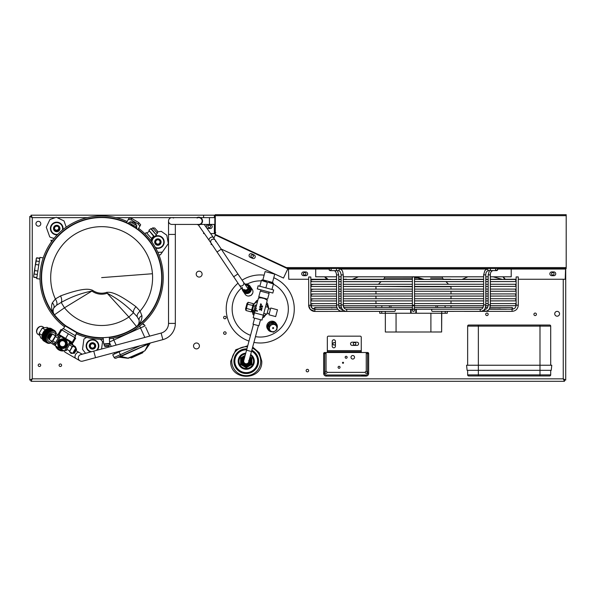 <?xml version="1.0" encoding="UTF-8"?>
<svg xmlns="http://www.w3.org/2000/svg" width="596" height="596" viewBox="0 0 596 596"><rect width="100%" height="100%" fill="white"/><g stroke="black" fill="none" stroke-linecap="round" stroke-linejoin="round"><path stroke-width="0.89" d="M214.851 233.185L214.851 215.186L215.283 215.186L31.029 215.178L32.266 217.644L55.257 217.644M31.029 215.178L31.029 216.408L32.266 217.644L31.029 216.408L29.8 216.408L32.266 217.644L32.266 378.847L31.029 380.077L31.029 381.313L32.266 378.847L29.8 380.077L31.029 380.077L32.266 378.847L563.25 378.847L564.479 380.077L563.25 378.847L565.716 380.077L565.716 268.55M31.029 381.313L564.479 381.313L564.479 380.077L565.716 380.077M564.479 381.313L563.25 378.847L563.25 279.263M40.789 223.753A2.414 2.414 0 0 1 38.375 226.167A2.414 2.414 0 0 1 35.961 223.753A2.414 2.414 0 0 1 38.375 221.34A2.414 2.414 0 0 1 40.789 223.753M559.547 313.787A2.414 2.414 0 0 1 557.141 316.2A2.414 2.414 0 0 1 554.727 313.787A2.414 2.414 0 0 1 557.141 311.373A2.414 2.414 0 0 1 559.547 313.787M199.414 345.941A2.95 2.95 0 0 1 196.471 348.891A2.95 2.95 0 0 1 193.521 345.941A2.95 2.95 0 0 1 196.471 342.991A2.95 2.95 0 0 1 199.414 345.941M202.096 274.13A2.95 2.95 0 0 1 199.146 277.073A2.95 2.95 0 0 1 196.203 274.13A2.95 2.95 0 0 1 199.146 271.18A2.95 2.95 0 0 1 202.096 274.13M40.707 365.236A1.259 1.259 0 0 1 39.448 366.495A1.259 1.259 0 0 1 38.189 365.236A1.259 1.259 0 0 1 39.448 363.977A1.259 1.259 0 0 1 40.707 365.236M61.604 365.236A1.259 1.259 0 0 1 60.345 366.495A1.259 1.259 0 0 1 59.086 365.236A1.259 1.259 0 0 1 60.345 363.977A1.259 1.259 0 0 1 61.604 365.236M226.13 333.075A1.259 1.259 0 0 1 224.871 334.341A1.259 1.259 0 0 1 223.612 333.075A1.259 1.259 0 0 1 224.871 331.816A1.259 1.259 0 0 1 226.13 333.075M226.13 317.534A1.259 1.259 0 0 1 224.871 318.793A1.259 1.259 0 0 1 223.612 317.534A1.259 1.259 0 0 1 224.871 316.275A1.259 1.259 0 0 1 226.13 317.534M210.477 226.48A1.259 1.259 0 0 1 209.218 227.739A1.259 1.259 0 0 1 207.959 226.48A1.259 1.259 0 0 1 209.218 225.221A1.259 1.259 0 0 1 210.477 226.48M253.412 256.116A1.259 1.259 0 0 1 252.153 257.375A1.259 1.259 0 0 1 250.894 256.116A1.259 1.259 0 0 1 252.153 254.857A1.259 1.259 0 0 1 253.412 256.116M305.934 273.802A1.259 1.259 0 0 1 304.675 275.061A1.259 1.259 0 0 1 303.416 273.802A1.259 1.259 0 0 1 304.675 272.543A1.259 1.259 0 0 1 305.934 273.802M335.429 344.056A1.259 1.259 0 0 1 332.94 343.795A1.259 1.259 0 0 1 335.429 343.534M355.819 343.795A1.259 1.259 0 0 1 354.56 345.054A1.259 1.259 0 0 1 353.301 343.795A1.259 1.259 0 0 1 354.56 342.536A1.259 1.259 0 0 1 355.819 343.795M308.661 370.593A1.259 1.259 0 0 1 307.402 371.852A1.259 1.259 0 0 1 306.143 370.593A1.259 1.259 0 0 1 307.402 369.334A1.259 1.259 0 0 1 308.661 370.593M554.064 273.802A1.259 1.259 0 0 1 552.805 275.061A1.259 1.259 0 0 1 551.546 273.802A1.259 1.259 0 0 1 552.805 272.543A1.259 1.259 0 0 1 554.064 273.802M536.422 314.323A1.259 1.259 0 0 1 535.163 315.582A1.259 1.259 0 0 1 533.904 314.323A1.259 1.259 0 0 1 535.163 313.064A1.259 1.259 0 0 1 536.422 314.323M488.191 314.323A1.259 1.259 0 0 1 486.932 315.582A1.259 1.259 0 0 1 485.673 314.323A1.259 1.259 0 0 1 486.932 313.064A1.259 1.259 0 0 1 488.191 314.323M29.8 216.408L29.8 380.077M58.512 227.091A2.146 2.146 0 0 1 56.739 230.145A2.146 2.146 0 0 1 54.459 228.32M90.339 345.911A2.146 2.146 0 0 1 92.484 343.765A2.146 2.146 0 0 1 94.63 345.911A2.146 2.146 0 0 1 92.484 348.057A2.146 2.146 0 0 1 90.339 345.911M155.72 241.946A2.146 2.146 0 0 1 157.865 239.801A2.146 2.146 0 0 1 160.011 241.946A2.146 2.146 0 0 1 157.865 244.084A2.146 2.146 0 0 1 155.72 241.946M158.909 254.857A15.272 15.272 0 0 0 160.413 254.85L168.296 243.585L166.82 235.226L161.248 231.322L157.5 231.986M160.413 254.85L162.425 251.981A12.702 12.702 0 0 1 157.769 252.168M52.373 240.583A15.272 15.272 0 0 1 50.921 240.181A15.272 15.272 0 0 0 52.373 240.583A15.272 15.272 0 0 1 50.921 240.181L51.494 241.775M54.184 238.288A12.702 12.702 0 0 1 49.744 236.888L46.287 227.24L49.908 219.559L56.315 217.264L63.988 220.893L66.238 227.165M58.907 227.471L58.937 227.538A2.414 2.414 0 0 0 55.733 226.309A2.414 2.414 0 0 0 54.534 229.497A2.414 2.414 0 0 0 57.723 230.697A2.414 2.414 0 0 0 58.922 227.508M58.803 227.56A2.28 2.28 0 0 0 55.786 226.428A2.28 2.28 0 0 0 54.653 229.445A2.28 2.28 0 0 0 57.67 230.577A2.28 2.28 0 0 0 58.803 227.56M53.796 229.825A3.218 3.218 0 0 1 55.398 225.571A3.218 3.218 0 0 1 59.66 227.173A3.218 3.218 0 0 1 58.058 231.434A3.218 3.218 0 0 1 53.796 229.825M57.79 234.303A5.893 5.893 0 0 1 54.296 223.135A5.893 5.893 0 0 1 62.409 230.078M62.967 229.624A6.34 6.34 0 0 0 54.117 222.733A6.34 6.34 0 0 0 57.291 234.817M62.498 225.884A6.34 6.34 0 0 0 54.117 222.733A6.34 6.34 0 0 0 50.958 231.114A6.34 6.34 0 0 1 54.117 222.733A6.34 6.34 0 0 1 62.498 225.884M43.24 257.904L39.925 257.405L36.706 278.6L40.021 279.099M36.214 261.018L34.948 267.492L36.356 258.217L36.214 261.018L39.299 261.488M39.761 258.455L36.676 257.986M38.777 264.967L35.693 264.497M34.769 270.569L33.734 275.523L34.948 267.492L34.769 270.569L37.853 271.038M37.325 274.51L34.24 274.041M33.681 276.149L33.778 277.08L36.863 277.55M33.689 276.291L33.748 277.289L36.833 277.758M33.734 275.523L33.748 277.289M100.337 339.228A12.702 12.702 0 0 1 102.542 341.672L101.558 349.018M86.666 337.396A12.702 12.702 0 0 0 83.894 339.176L82.539 349.338L85.563 353.301M94.563 344.972A2.28 2.28 0 0 0 91.546 343.832A2.28 2.28 0 0 0 90.413 346.85A2.28 2.28 0 0 0 93.423 347.982A2.28 2.28 0 0 0 94.563 344.972M90.287 346.909A2.414 2.414 0 0 0 93.483 348.109A2.414 2.414 0 0 0 94.682 344.913A2.414 2.414 0 0 0 91.486 343.713A2.414 2.414 0 0 0 90.287 346.909M89.556 347.237A3.218 3.218 0 0 1 91.158 342.983A3.218 3.218 0 0 1 95.412 344.585A3.218 3.218 0 0 1 93.81 348.839A3.218 3.218 0 0 1 89.556 347.237M91.479 351.722A5.893 5.893 0 0 1 90.056 340.54A5.893 5.893 0 0 1 96.261 350.441M97.148 350.202A6.34 6.34 0 0 0 89.869 340.137A6.34 6.34 0 0 0 90.592 351.96M138.63 228.283L138.607 228.32A61.626 61.626 0 0 1 109.306 338.766M103.346 339.221A61.626 61.626 0 0 1 76.273 333.782L74.709 337.5L75.722 338.096L72.988 342.707L72.228 342.26M64.577 326.854A61.626 61.626 0 0 1 127.09 221.481L127.104 221.459M126.471 222.531A60.427 60.427 0 0 0 65.545 326.079M76.489 332.561A60.427 60.427 0 0 0 103.257 338.014M109.21 337.56A60.427 60.427 0 0 0 137.996 229.356M109.195 337.321A60.181 60.181 0 0 0 137.847 229.542M126.382 222.755A60.181 60.181 0 0 0 65.672 325.87M76.616 332.352A60.181 60.181 0 0 0 103.235 337.776M163.662 239.443A6.34 6.34 0 0 0 154.602 236.642A6.34 6.34 0 0 1 162.522 246.379A6.34 6.34 0 0 1 155.683 247.996M154.506 236.701A6.34 6.34 0 0 0 151.578 241.499A6.34 6.34 0 0 1 154.506 236.701L153.798 236.463L148.903 230.317L154.528 236.701L156.405 235.047L150.781 228.663L148.903 230.317M151.995 242.08A5.893 5.893 0 0 1 163.259 239.622A5.893 5.893 0 0 1 155.333 247.37M160.816 240.732A3.218 3.218 0 0 1 159.214 244.986A3.218 3.218 0 0 1 154.96 243.384A3.218 3.218 0 0 1 156.562 239.13A3.218 3.218 0 0 1 160.816 240.732M155.69 243.049A2.414 2.414 0 0 0 158.886 244.256A2.414 2.414 0 0 0 160.086 241.06A2.414 2.414 0 0 0 156.897 239.86A2.414 2.414 0 0 0 155.69 243.049M159.966 241.119A2.28 2.28 0 0 0 156.949 239.979A2.28 2.28 0 0 0 155.817 242.997A2.28 2.28 0 0 0 158.827 244.129A2.28 2.28 0 0 0 159.966 241.119M113.277 355.834L112.719 354.762L121.83 350.634M117.747 357.399L120.764 356.028L120.958 356.453L119.111 357.205L127.775 358.248L119.111 357.205A2.682 2.682 0 0 0 117.68 357.429L116.056 358.166A1.475 1.475 -114.4 0 1 114.134 357.503L112.845 355.015M119.9 356.423L119.103 356.78M116.056 358.166A1.475 1.475 -114.4 0 1 114.134 357.503A1.475 1.475 0 0 0 116.056 358.166L150.274 343.072A2.682 2.682 0 0 1 150.326 342.998A2.682 2.682 0 0 0 150.274 343.072L144.895 350.783L127.775 358.248L130.524 357.429A0.805 0.805 0 0 0 131.589 357.831L131.254 357.101M144.314 324.783A3.509 3.509 65.6 0 0 144.306 324.775L144.195 324.678A3.509 3.509 65.6 0 0 142.519 323.851L142.399 323.837A3.509 3.509 -49.9 0 1 145.066 325.856A3.509 3.509 65.6 0 0 144.537 325.021L144.411 324.88A1.073 1.073 0 0 0 143.286 324.753A1.073 1.073 0 0 1 144.545 325.029L144.537 325.029A1.073 1.073 0 0 0 143.286 324.753M144.403 324.872A3.509 3.509 65.6 0 1 144.411 324.88A3.509 3.509 65.6 0 0 144.403 324.872L144.195 324.678A3.509 3.509 65.6 0 0 142.519 323.851L142.496 323.851M145.677 327.197L149.715 336.114M114.626 353.897L114.082 352.705M111.236 346.425L109.619 342.864M118.15 357.213L118.693 356.967M119.111 357.205L117.688 357.421A2.682 2.682 0 0 1 118.641 357.19M120.504 356.579L119.826 356.788M148.307 344.048L144.895 350.783L142.183 352.139L142.519 352.869L131.589 357.831M148.486 343.974L120.958 356.453L128.445 358.241L144.895 350.783L150.274 343.072M152.673 227.881L154.714 228.015L157.553 231.233L157.418 233.274L152.673 227.881L151.511 228.909L156.405 235.047M151.511 228.909L150.781 228.663M157.418 233.274L156.256 234.303M144.94 233.766L146.303 232.567L151.965 239.003L150.609 240.195M153.679 236.321L151.384 238.34M149.179 231.211L146.884 233.23M109.187 337.269A60.129 60.129 0 0 0 137.788 229.564M126.382 222.815A60.129 60.129 0 0 0 65.702 325.818M76.646 332.3A60.129 60.129 0 0 0 103.235 337.723M135.866 228.261A60.062 60.062 0 0 1 136.186 228.484L136.849 227.344L136.156 226.934L135.516 228.022L136.305 228.581M137.572 229.505L136.372 228.626L136.849 227.344M127.954 223.634L128.959 224.141M128.84 224.081L134.852 227.59M136.156 226.934L135.329 227.903L129.027 224.17L129.474 222.978L128.781 222.569L127.887 223.604L126.553 222.978M52.336 302.835C50.891 306.582 51.599 310.576 54.474 314.8C52.932 312.878 52.709 310.59 53.789 307.923C54.474 306.307 53.99 304.608 52.336 302.835L55.383 298.976C57.03 301.718 57.395 303.811 56.471 305.271L53.789 307.923A6.429 6.429 -121.4 0 0 54.482 314.792L54.474 314.8A60.062 60.062 0 0 1 126.412 222.897L128.386 219.291L131.157 219.872L138.078 223.962L139.911 226.122L137.914 229.49L136.149 228.469M141.9 315.634C139.844 316.826 138.905 318.316 139.077 320.112C139.375 322.972 138.51 325.111 136.499 326.526C140.44 323.27 142.235 319.635 141.9 315.634L140.06 311.075L135.925 306.657C114.156 290.55 109.284 292.36 106.855 292.301A15.585 15.585 0 0 1 92.514 290.252L91.926 291.064A16.591 16.591 0 0 0 107.191 293.247L106.855 292.301M128.781 222.569L128.11 223.701A60.062 60.062 0 0 1 128.46 223.873M76.474 332.59L76.705 332.263L65.702 325.744L65.53 326.109M109.664 343.452L109.291 337.217L103.123 337.686L103.704 343.907L109.664 343.452L109.254 343.929L104.181 344.317L104.293 345.822L109.373 345.434L108.755 346.157L105.015 346.44L104.293 345.822M135.285 227.873L129.027 224.17M129.988 221.839A4.023 1.378 -149.4 0 0 132.752 225.072A4.023 1.378 -149.4 0 0 136.909 225.936L135.881 224.223A2.682 0.916 -149.4 0 0 131.984 221.921L129.988 221.839M129.474 222.978L128.833 224.059M128.386 219.291L129.153 217.994L131.925 218.568L131.157 219.872M139.911 226.122L140.686 224.819L138.846 222.666L131.925 218.568M136.283 224.893A4.023 1.378 30.6 0 1 131.202 221.891M138.078 223.962L138.846 222.666M135.925 306.657C133.921 309.108 133.109 311.142 133.504 312.766C125.525 304.66 116.756 298.156 107.191 293.247L128.863 317.005A47.881 47.881 0 0 1 64.472 307.804L54.482 314.792A60.047 60.047 0 0 0 136.491 326.511L128.863 317.005L133.504 312.766L137.244 316.811C136.767 315.172 137.706 313.258 140.06 311.075A50.951 50.951 0 0 0 97.759 226.808A50.951 50.951 0 0 0 55.383 298.976L60.583 295.892C61.828 298.827 62.029 301.01 61.202 302.44C71.125 296.89 81.369 293.098 91.926 291.064L64.472 307.804L61.202 302.44L56.471 305.271M60.583 295.892C85.995 286.527 90.167 289.626 92.514 290.252M137.706 229.587A60.062 60.062 0 0 1 136.499 326.526L136.491 326.511A6.429 6.429 -42.4 0 0 139.077 320.112L137.244 316.811M103.704 343.907L104.181 344.317M109.254 343.929L109.373 345.434M75.171 335.652L76.847 332.814L70.998 329.35L65.15 325.885L63.474 328.724M74.932 337.694L61.79 329.908L59.064 334.52L72.205 342.305L74.932 337.694M65.634 338.416L68.361 333.805M64.375 351.059L55.152 345.598L60.613 336.375L69.836 341.836L64.375 351.059A3.405 2.19 120 0 0 65.18 352.266L75.848 358.42A3.405 2.19 -60 0 1 75.178 355.469A3.405 2.19 -60 0 1 75.655 354.382A3.405 2.19 -60 0 1 79.246 352.527L82.174 354.21M60.054 337.321L59.086 336.747L56.911 340.413L54.743 344.078L55.711 344.652M58.222 338.2L55.458 336.561L52.835 340.986L55.599 342.625M52.835 340.986L52.18 341.344L55.458 335.816L55.458 336.561M51.189 334.036L48.574 338.461L48.41 337.835L50.571 334.192L52.366 333.983L49.096 339.519L52.18 341.344M48.574 338.461L49.103 338.774L51.725 334.349M64.271 340.718A3.487 3.487 0 0 0 59.496 341.94A3.487 3.487 0 0 0 60.718 346.716A3.487 3.487 0 0 0 65.493 345.494A3.487 3.487 0 0 0 64.271 340.718M60.442 347.177A4.023 4.023 0 0 1 59.034 341.672A4.023 4.023 0 0 1 64.539 340.256A4.023 4.023 0 0 1 65.955 345.762A4.023 4.023 0 0 1 60.442 347.177M60.032 347.87A4.82 4.82 0 0 1 58.341 341.262A4.82 4.82 0 0 1 64.949 339.564A4.82 4.82 0 0 1 66.64 346.172A4.82 4.82 0 0 1 60.032 347.87M76.415 348.973L73.792 353.398L74.418 353.242L76.579 349.599L75.893 347.915L72.801 346.082L69.531 351.618L72.615 353.45L75.893 347.915M75.886 348.66L72.615 353.45M69.382 344.808L72.153 346.447L69.531 351.618M64.934 350.113L65.903 350.686L70.246 343.356L69.278 342.782M62.818 350.143A6.429 6.429 0 0 1 56.702 346.514M70.157 343.303A4.82 3.412 -59.4 0 1 71.907 343.624L69.59 342.253A7.234 7.234 0 0 1 69.59 342.327L69.538 342.342M69.374 342.618L69.68 342.856A7.234 7.234 0 0 1 69.695 343.028M65.351 350.359A7.234 7.234 0 0 1 65.188 350.433L64.837 350.277M63.809 350.724L63.802 350.828A7.234 7.234 0 0 1 63.437 350.888L62.9 350.94A7.234 7.234 0 0 1 62.528 350.955L61.991 350.932A7.234 7.234 0 0 1 61.626 350.895L61.097 350.813A7.234 7.234 0 0 1 60.732 350.731L60.218 350.582A7.234 7.234 0 0 1 59.861 350.455L59.369 350.247A7.234 7.234 0 0 1 59.041 350.075L58.579 349.8A7.234 7.234 0 0 1 58.274 349.591L57.849 349.263A7.234 7.234 0 0 1 57.566 349.018L57.186 348.638A7.234 7.234 0 0 1 56.94 348.355L56.613 347.93A7.234 7.234 0 0 1 56.404 347.624L56.128 347.163A7.234 7.234 0 0 1 55.964 346.827L55.748 346.336A7.234 7.234 0 0 1 55.622 345.985L55.719 345.933M55.614 344.816L55.309 344.577A7.234 7.234 0 0 1 55.294 344.406M59.63 337.068A7.234 7.234 0 0 1 59.794 337.001L60.151 337.157M74.679 337.545L75.64 335.928L69.322 332.188L63.005 328.448L62.044 330.065M59.086 334.475L58.334 334.028L61.06 329.417L62.073 330.013M69.628 341.657L72.503 343.356L72.22 343.84M54.936 335.459L56.039 333.604L60.867 336.464M55.175 345.553L50.578 342.827L51.643 341.031M58.959 336.949A4.261 3.01 -59.4 0 0 58.17 336.144L57.484 335.742A4.261 3.01 120.6 0 1 58.632 337.515M55.249 343.221A4.261 3.01 120.6 0 1 53.141 343.072L53.826 343.475A4.261 3.01 -59.4 0 0 54.921 343.78M55.19 335.652A4.261 3.01 120.6 0 1 57.484 335.742M53.141 343.072A4.261 3.01 120.6 0 1 51.986 341.232M56.911 337.425A2.57 1.818 -59.4 0 0 56.627 337.194L55.614 336.591M50.6 334.095A3.218 2.272 120.6 0 1 52.582 334.051L54.765 335.339A3.218 2.272 120.6 0 1 55.093 335.593M55.458 336.137A3.218 2.272 120.6 0 1 55.629 336.658M48.395 337.82A3.218 2.272 -59.4 0 0 49.096 339.437M48.537 337.619A2.116 1.497 120.6 0 1 48.775 335.533L48.775 335.533A2.57 1.818 120.6 0 1 51.07 334.065M51.308 334.103A2.57 1.818 120.6 0 1 51.651 334.244A2.57 1.818 120.6 0 1 51.77 334.326L51.651 334.244M50.489 334.326A2.116 1.497 120.6 0 0 48.775 335.533L48.775 335.533A2.57 1.818 -59.4 0 0 48.44 337.962M50.25 334.728A1.699 1.199 -59.4 0 0 49.028 335.682A1.699 1.199 -59.4 0 0 48.783 337.217M75.208 347.513A3.487 2.466 120.6 0 0 74.485 346.708A3.487 2.466 120.6 0 0 73.435 346.455M70.313 352.08A3.487 2.466 120.6 0 0 70.931 352.705M69.806 352.206A4.023 2.838 -59.4 0 1 69.62 351.677M72.086 346.41A4.023 2.838 -59.4 0 1 72.772 346.105L72.153 346.447M72.809 346.09A4.023 2.838 -59.4 0 1 74.761 346.246A4.023 2.838 -59.4 0 1 75.834 347.878M71.684 353.45A4.023 2.838 -59.4 0 1 70.663 353.167M74.761 346.246L71.498 344.317A4.023 2.838 120.6 0 0 69.806 344.093M66.394 349.859A4.023 2.838 120.6 0 0 66.581 350.344M71.907 343.624A4.82 3.412 -59.4 0 1 73.122 345.278M55.875 333.879L53.916 332.724A5.036 3.561 120.6 0 0 48.283 335.243A5.036 3.561 120.6 0 0 48.783 341.396L50.742 342.551M50.787 342.953A6.429 4.544 -59.4 0 1 48.075 342.596A6.429 4.544 -59.4 0 1 47.442 334.743A6.429 4.544 -59.4 0 1 54.631 331.525A6.429 4.544 -59.4 0 1 56.248 333.73M54.631 331.525L53.878 331.078A6.429 4.544 120.6 0 0 46.689 334.296A6.429 4.544 120.6 0 0 47.322 342.149L48.075 342.596M50.071 343.05L49.997 343.236A7.234 5.118 -59.4 0 1 49.699 343.296L49.282 343.348A7.234 5.118 -59.4 0 1 48.999 343.363L48.596 343.356A7.234 5.118 -59.4 0 1 48.321 343.326L47.933 343.251A7.234 5.118 -59.4 0 1 47.68 343.177L47.322 343.043A7.234 5.118 -59.4 0 1 47.084 342.931L46.756 342.737A7.234 5.118 -59.4 0 1 46.54 342.581L46.25 342.335A7.234 5.118 -59.4 0 1 46.063 342.141L45.818 341.843A7.234 5.118 -59.4 0 1 45.661 341.612L45.46 341.262A7.234 5.118 -59.4 0 1 45.333 341.009L45.177 340.614A7.234 5.118 -59.4 0 1 45.087 340.331L44.983 339.906A7.234 5.118 -59.4 0 1 44.931 339.593L44.879 339.139A7.234 5.118 -59.4 0 1 44.864 338.811L44.864 338.334A7.234 5.118 -59.4 0 1 44.886 337.992L44.938 337.5A7.234 5.118 -59.4 0 1 44.998 337.157L45.11 336.658A7.234 5.118 -59.4 0 1 45.199 336.308L45.363 335.809A7.234 5.118 -59.4 0 1 45.49 335.466L45.721 334.989A7.234 5.118 -59.4 0 1 45.855 334.639L46.115 334.17A7.234 5.118 -59.4 0 1 46.197 334.006A7.234 5.118 -59.4 0 1 46.294 333.849L46.592 333.402A7.234 5.118 -59.4 0 1 46.808 333.097L47.136 332.68A7.234 5.118 -59.4 0 1 47.375 332.404L47.74 332.024A7.234 5.118 -59.4 0 1 48 331.778L48.38 331.443A7.234 5.118 -59.4 0 1 48.656 331.227L49.066 330.936A7.234 5.118 -59.4 0 1 49.349 330.758L49.773 330.527A7.234 5.118 -59.4 0 1 50.064 330.385L50.489 330.206A7.234 5.118 -59.4 0 1 50.787 330.11L51.211 329.99A7.234 5.118 -59.4 0 1 51.502 329.938L51.919 329.879A7.234 5.118 -59.4 0 1 52.21 329.864L52.612 329.879A7.234 5.118 -59.4 0 1 52.888 329.908L53.267 329.975A7.234 5.118 -59.4 0 1 53.528 330.05L53.886 330.184A7.234 5.118 -59.4 0 1 54.124 330.296L54.452 330.489A7.234 5.118 -59.4 0 1 54.661 330.646L54.951 330.892A7.234 5.118 -59.4 0 1 55.137 331.085L55.391 331.391A7.234 5.118 -59.4 0 1 55.547 331.614L55.748 331.965A7.234 5.118 -59.4 0 1 55.875 332.225L56.024 332.613A7.234 5.118 -59.4 0 1 56.113 332.896L55.987 333.052M45.721 334.989L42.763 333.238L42.554 333.73A7.234 5.118 120.6 0 0 42.428 334.073L45.363 335.809M46.115 334.17L43.173 332.434L42.919 332.903A7.234 5.118 120.6 0 0 42.763 333.238M46.294 333.849L43.359 332.114A7.234 5.118 120.6 0 0 43.262 332.27A7.234 5.118 120.6 0 0 43.173 332.434M54.452 330.489L51.189 328.56A7.234 5.118 120.6 0 0 50.951 328.448L53.886 330.184M50.951 328.448L50.593 328.314A7.234 5.118 120.6 0 0 50.332 328.24L49.952 328.165A7.234 5.118 120.6 0 0 49.677 328.135L49.274 328.128A7.234 5.118 120.6 0 0 48.984 328.143L48.567 328.195A7.234 5.118 120.6 0 0 48.276 328.254L47.851 328.374A7.234 5.118 120.6 0 0 47.553 328.47L47.129 328.649A7.234 5.118 120.6 0 0 46.838 328.791L46.413 329.022A7.234 5.118 120.6 0 0 46.13 329.201L45.728 329.484A7.234 5.118 120.6 0 0 45.445 329.7L45.065 330.035A7.234 5.118 120.6 0 0 44.804 330.288L44.439 330.668A7.234 5.118 120.6 0 0 44.201 330.944L43.873 331.361A7.234 5.118 120.6 0 0 43.657 331.659L43.359 332.114M53.528 330.05L50.593 328.314M50.332 328.24L53.267 329.975M52.888 329.908L49.952 328.165M49.677 328.135L52.612 329.879M52.21 329.864L49.274 328.128M48.984 328.143L51.919 329.879M51.502 329.938L48.567 328.195M48.276 328.254L51.211 329.99M50.787 330.11L47.851 328.374M47.553 328.47L50.489 330.206M50.064 330.385L47.129 328.649M46.838 328.791L49.773 330.527M49.349 330.758L46.413 329.022M46.13 329.201L49.066 330.936M48.656 331.227L45.728 329.484M45.445 329.7L48.38 331.443M48 331.778L45.065 330.035M44.804 330.288L47.74 332.024M47.375 332.404L44.439 330.668M44.201 330.944L47.136 332.68M46.808 333.097L43.873 331.361M43.657 331.659L46.592 333.402M45.855 334.639L42.919 332.903M45.49 335.466L42.554 333.73M45.199 336.308L42.264 334.572A7.234 5.118 120.6 0 0 42.174 334.922L45.11 336.658M42.428 334.073L42.264 334.572M44.998 337.157L42.063 335.421A7.234 5.118 120.6 0 0 42.011 335.764L44.938 337.5M42.174 334.922L42.063 335.421M44.886 337.992L41.951 336.256A7.234 5.118 120.6 0 0 41.929 336.598L44.864 338.334M42.011 335.764L41.951 336.256M44.864 338.811L41.929 337.075A7.234 5.118 120.6 0 0 41.944 337.403L44.879 339.139M41.929 336.598L41.929 337.075M44.931 339.593L41.996 337.858A7.234 5.118 120.6 0 0 42.048 338.163L44.983 339.906M41.944 337.403L41.996 337.858M45.087 340.331L42.152 338.595A7.234 5.118 120.6 0 0 42.242 338.878L45.177 340.614M42.048 338.163L42.152 338.595M45.333 341.009L42.398 339.266A7.234 5.118 120.6 0 0 42.525 339.526L45.46 341.262M42.242 338.878L42.398 339.266M45.661 341.612L42.726 339.876A7.234 5.118 120.6 0 0 42.882 340.1L45.818 341.843M46.063 342.141L43.128 340.405A7.234 5.118 120.6 0 0 43.314 340.599L46.25 342.335M46.54 342.581L43.605 340.845A7.234 5.118 120.6 0 0 43.821 341.001L46.756 342.737M47.084 342.931L44.149 341.195M43.948 327.465L42.547 326.638A4.477 3.166 120.6 0 0 37.541 328.88A4.477 3.166 120.6 0 0 37.98 334.349L39.381 335.175M48.514 328.202L47.062 327.346L42.234 328.076L39.09 333.387L40.774 337.969L42.227 338.826M42.234 328.076L45.281 329.879M42.137 335.19L39.09 333.387M63.496 328.679L63.027 328.403M215.283 234.422A0.976 0.976 0 0 1 214.851 233.617L215.283 233.267M214.851 215.186L203.601 215.186L203.601 217.629M214.851 233.565L210.619 233.565M204.391 233.565L203.601 233.565L203.601 232.44M210.299 224.766L208.16 224.766A1.877 1.877 0 0 0 206.283 226.644A1.877 1.877 0 0 0 208.16 228.514L210.299 228.514A1.877 1.877 0 0 0 212.176 226.644A1.877 1.877 0 0 0 210.299 224.766M215.283 233.513L214.851 233.513M215.283 232.924L215.774 232.582M308.683 279.263L288.762 279.263L288.449 268.513M286.348 267.574L566.2 267.574L566.2 214.687L215.283 214.687L215.283 234.437L288.434 268.55L566.2 268.55L566.133 267.932M565.589 268.483L565.224 279.263L518.267 279.263M310.829 279.263L326.764 279.263M335.742 279.263L336.576 279.263M338.766 279.263L341.128 279.263M343.311 279.263L346.529 279.263M352.765 279.263L383.429 279.263M443.543 279.263L450.695 279.263M462.6 279.263L483.632 279.263M485.822 279.263L488.184 279.263M490.366 279.263L501.936 279.263M505.214 279.263L516.121 279.263M553.878 271.925L551.732 271.925A1.877 1.877 0 0 0 549.855 273.802A1.877 1.877 0 0 0 551.732 275.68L553.878 275.68A1.877 1.877 0 0 0 555.748 273.802A1.877 1.877 0 0 0 553.878 271.925M305.748 271.925L303.602 271.925A1.877 1.877 0 0 0 301.725 273.802A1.877 1.877 0 0 0 303.602 275.68L305.748 275.68A1.877 1.877 0 0 0 307.625 273.802A1.877 1.877 0 0 0 305.748 271.925M315.224 268.55A0.484 0.484 0 0 1 315.709 269.034L315.709 276.805L336.576 276.805M338.722 276.805L341.128 276.805M343.266 276.805L483.632 276.805M485.777 276.805L488.184 276.805M490.329 276.805L511.219 276.805L511.219 269.034L565.224 269.034M511.711 268.55A0.484 0.484 0 0 0 511.219 269.034L497.578 269.034M287.957 268.491L283.495 278.064L221.161 249.001M215.536 234.556L213.852 238.177M211.356 243.526L211.006 244.263L212.228 244.837M254.164 254.984L251.735 253.851A1.877 1.877 0 0 0 249.24 254.76A1.877 1.877 0 0 0 250.149 257.248L252.577 258.381A1.877 1.877 0 0 0 255.073 257.472A1.877 1.877 0 0 0 254.164 254.984M196.978 224.431A3.829 3.829 0 0 0 202.551 221.027A3.829 3.829 0 0 0 196.978 217.629M197.082 218.047A3.405 3.405 0 0 1 202.133 221.027A3.405 3.405 0 0 1 198.729 224.431A3.405 3.405 0 0 0 202.133 221.027A3.405 3.405 0 0 0 198.729 217.629A3.405 3.405 0 0 1 202.133 221.027M385.344 313.25L385.351 332.009L396.079 332.017L441.621 331.987L385.351 332.009L385.344 313.25L441.748 313.235L441.629 332.002L441.629 313.243M417.371 313.235L410.629 313.235L410.622 309.22L412.38 309.22L387.899 309.227M394.559 309.227L410.622 309.22M385.225 311.373L385.344 313.258L381.745 313.258L385.225 313.258M410.629 313.235L409.586 313.243M381.745 313.258L379.704 313.258L381.745 313.258L381.745 311.373M445.227 313.235L441.748 313.235L447.268 313.235L445.227 313.235L445.227 311.35M441.748 313.235L441.74 311.358M439.051 309.212L432.398 309.212M416.328 309.22L416.328 313.235M414.518 286.706L450.993 286.706L450.993 289.09M391.006 305.718L391.013 307.491M435.937 307.476L435.937 305.703M376.262 286.43L412.372 286.706M442.411 276.805L442.411 278.138L430.603 278.131M417.416 278.131L414.518 278.138M412.372 278.138L384.532 278.153L383.228 279.464M445.115 307.469L445.115 305.703M437.538 307.476L437.538 305.703M389.412 307.491L389.412 305.718M381.835 307.491L381.835 305.726M324.947 276.805L328.21 279.494M324.537 276.805L327.107 279.494M467.912 276.805L462.027 279.442M358.464 276.805L352.154 279.479M414.399 276.805L421.566 279.45M415.68 276.805L424.292 279.45M502.95 276.805L504.834 279.442M503.329 276.805L505.408 279.442M372.91 311.403L314.874 311.425A6.184 6.184 138.3 0 1 308.691 305.241L310.263 309.354L314.874 311.425L314.874 309.279A4.038 4.038 138.3 0 1 310.836 305.241L308.691 305.241L308.683 276.998L310.829 276.998L310.829 280.589A1.073 1.073 138.3 0 1 311.805 279.524M315.142 307.543A0.857 0.857 -41.7 0 0 314.502 308.974A0.857 0.857 -41.7 0 0 315.18 309.257L336.531 309.272M511.539 307.529A0.857 0.857 138.3 0 1 512.679 308.341A0.857 0.857 138.3 0 1 511.785 309.197L511.182 308.907M346 309.227L394.53 309.227A1.073 0.76 90 0 1 394.53 311.373L346 311.373A1.073 0.76 -90 0 0 346 309.227L346 309.227C344.183 308.743 343.274 307.312 343.281 304.936L341.135 304.936C341.001 308.385 342.625 310.531 346 311.373L346 311.373M390.037 311.373A1.073 0.76 90 0 1 389.985 311.373L341.448 311.373A1.073 0.76 -90 0 0 341.448 309.227L341.448 309.227C339.631 308.743 338.729 307.312 338.729 304.943L336.591 304.943C336.457 308.385 338.074 310.531 341.448 311.373M514.892 281.588A1.073 1.073 -41.7 0 0 515.845 279.807A1.073 1.073 -41.7 0 0 515.056 279.45M311.961 281.662L311.939 281.662A1.073 1.073 138.3 0 1 310.829 280.589L311.924 281.662L336.584 281.677M500.99 309.19L490.404 309.19A0.857 0.857 138.3 0 1 490.15 309.19M412.372 276.931L414.518 276.931L414.525 305.174L412.38 305.174L412.372 276.931M413.453 311.358A1.073 1.073 -41.7 0 0 414.257 309.57A1.073 1.073 -41.7 0 0 412.477 309.845A1.073 1.073 -41.7 0 0 413.453 311.358M414.525 310.114A1.073 1.073 138.3 0 1 412.67 311.015L412.67 311.015C412.104 310.173 412.507 310.605 412.38 305.174M336.628 305.748L311.969 305.778A1.073 1.073 138.3 0 1 310.836 304.705A1.073 1.073 138.3 0 1 311.812 303.64M514.899 305.703A1.073 1.073 -41.7 0 0 515.853 303.923A1.073 1.073 -41.7 0 0 515.063 303.565M311.969 291.302L311.939 291.31A1.073 1.073 138.3 0 1 310.829 290.237A1.073 1.073 138.3 0 1 311.805 289.172M514.899 291.228A1.073 1.073 -41.7 0 0 515.853 289.455A1.073 1.073 -41.7 0 0 515.063 289.097M311.969 296.13L311.939 296.13A1.073 1.073 138.3 0 1 310.836 295.057A1.073 1.073 138.3 0 1 311.805 293.992M514.899 296.056A1.073 1.073 -41.7 0 0 515.853 294.282A1.073 1.073 -41.7 0 0 515.063 293.925M325.893 309.272L325.781 309.25A0.857 0.857 -41.7 0 0 325.952 309.257L337.82 309.235L325.923 309.272M480.927 311.328L432.428 311.358A1.073 0.76 -90 0 1 432.42 309.212L480.927 309.182A1.073 0.76 90 0 0 480.927 311.328L480.927 311.328C485.882 310.136 485.107 307.767 485.785 304.891L483.647 304.891C483.237 307.767 482.335 309.197 480.927 309.182M496.751 270.584L497.69 269.519L497.079 268.55A1.073 1.073 138.3 0 1 497.004 270.517A1.073 1.073 138.3 0 1 495.559 269.355M489.405 270.591L488.184 274.883L490.329 274.883L490.337 304.891L488.191 304.891C487.789 307.767 486.88 309.197 485.479 309.182L485.479 309.182A1.073 0.76 90 0 0 485.479 311.328L436.972 311.358A1.073 0.76 -90 0 1 436.92 311.358M516.121 276.931L518.259 276.931L518.274 305.174L516.129 305.174L516.121 276.931M516.129 305.174C515.89 307.625 514.542 308.974 512.091 309.212L512.091 311.358L454.063 311.343M336.584 300.928L311.969 300.95A1.073 1.073 138.3 0 1 310.836 299.885A1.073 1.073 138.3 0 1 311.812 298.812M514.899 300.876A1.073 1.073 -41.7 0 0 515.853 299.103A1.073 1.073 -41.7 0 0 515.063 298.745M514.892 286.408A1.073 1.073 -41.7 0 0 515.853 284.635A1.073 1.073 -41.7 0 0 515.056 284.277M311.961 286.482L311.939 286.482A1.073 1.073 138.3 0 1 310.829 285.417A1.073 1.073 138.3 0 1 311.805 284.344M320.693 309.279L320.372 309.25A0.857 0.857 -41.7 0 0 320.544 309.257L331.197 309.272M365.981 375.011A1.609 1.609 0 0 0 367.583 373.409L368.656 373.409A2.682 2.682 0 0 1 366.615 376.009A2.682 2.682 0 0 0 368.656 373.409A2.682 2.682 0 0 1 365.981 376.083L366.615 376.009L365.981 376.083L366.615 376.009L365.981 376.083L365.981 375.011L326.317 375.011A1.609 1.609 0 0 1 324.716 373.409L324.716 353.577L323.643 353.577A1.073 1.073 0 0 1 324.716 352.504L328.411 352.504L327.338 352.504L327.338 337.232A1.073 1.073 0 0 1 328.411 336.159L360.193 336.159A1.073 1.073 0 0 1 361.265 337.232L361.265 352.504L360.193 352.504L367.583 352.504A1.073 1.073 0 0 1 368.656 353.577L367.583 353.577L367.583 352.504M327.338 351.7L328.411 351.7L328.411 352.504L360.193 352.504L360.193 351.7L361.265 351.7M333.82 347.818A1.609 1.609 0 0 1 332.218 346.209L332.218 341.381A1.609 1.609 0 0 1 333.82 339.78A1.609 1.609 0 0 1 335.429 341.381L335.429 346.209A1.609 1.609 0 0 1 333.82 347.818M356.974 342.186A1.609 1.609 0 0 1 358.583 343.795A1.609 1.609 0 0 1 356.974 345.404L352.154 345.404A1.609 1.609 0 0 1 350.545 343.795A1.609 1.609 0 0 1 352.154 342.186L356.974 342.186M328.411 351.7L360.193 351.7M365.981 375.279L361.69 375.279M368.656 353.577L368.656 373.409A2.682 2.682 0 0 1 365.981 376.083L326.317 376.083A2.682 2.682 0 0 1 323.643 373.409L323.643 353.577A1.073 1.073 0 0 1 324.716 352.504L324.716 353.577L326.049 353.577L326.049 371.368M327.048 372.358A0.991 0.991 0 0 0 326.049 371.368A0.991 0.991 0 0 0 325.058 372.358A0.991 0.991 0 0 0 326.049 373.349A0.991 0.991 0 0 0 327.048 372.358L365.251 372.358A0.991 0.991 0 0 0 366.249 373.349A0.991 0.991 0 0 0 367.24 372.358A0.991 0.991 0 0 0 366.249 371.368A0.991 0.991 0 0 0 365.251 372.358M366.249 352.504L366.249 371.368M326.049 352.504L326.049 353.577M326.005 376.069L326.317 376.083A2.682 2.682 0 0 1 323.643 373.409L324.716 373.409M340.063 367.307A0.991 0.991 0 0 0 339.072 366.316A0.991 0.991 0 0 0 338.081 367.307A0.991 0.991 0 0 0 339.072 368.306A0.991 0.991 0 0 0 340.063 367.307M343.534 362.785A0.529 0.529 0 0 0 343.005 362.256A0.529 0.529 0 0 0 342.476 362.785A0.529 0.529 0 0 0 343.005 363.314A0.529 0.529 0 0 0 343.534 362.785M347.14 357.28A0.991 0.991 0 0 0 346.149 356.289A0.991 0.991 0 0 0 345.159 357.28A0.991 0.991 0 0 0 346.149 358.27A0.991 0.991 0 0 0 347.14 357.28M354.538 357.28A1.773 1.773 0 0 0 352.772 355.514A1.773 1.773 0 0 0 350.999 357.28A1.773 1.773 0 0 0 352.772 359.053A1.773 1.773 0 0 0 354.538 357.28M241.402 288.121A28.087 28.087 0 0 0 250.536 335.325M255.468 336.643A28.087 28.087 0 0 0 273.378 284.136M261.279 280.887A28.087 28.087 0 0 0 247.117 284.128M248.465 296.048L251.102 295.415L252.682 293.202M270.159 321.542L268.193 322.868M253.926 342.402A34.032 34.032 0 0 0 273.773 277.736A34.032 34.032 0 0 1 288.457 289.932A34.032 34.032 0 0 0 273.773 277.736M264.14 275.158A34.032 34.032 0 0 0 242.088 280.18A34.032 34.032 0 0 1 264.14 275.158A34.032 34.032 0 0 0 242.088 280.18M237.99 283.219A34.032 34.032 0 0 0 248.994 341.083M279.271 337.172A34.032 34.032 0 0 0 288.457 289.932M251.609 294.782A3.755 3.472 146 0 1 250.327 295.646M250.678 287.116L252.339 289.582A4.284 3.971 146 0 1 251.005 295.266A4.284 3.971 146 0 1 245.232 294.372L243.57 291.913A4.284 3.971 -34 0 0 249.344 292.807A4.284 3.971 -34 0 0 250.447 286.803M249.955 286.035L250.245 286.467A4.284 3.971 146 0 1 248.905 292.159A4.284 3.971 146 0 1 243.131 291.265L242.84 290.833A4.284 3.971 -34 0 0 248.614 291.727A4.284 3.971 -34 0 0 248.174 284.635M242.259 289.336A4.284 3.971 -34 0 0 242.84 290.833M248.986 285.469L249.553 286.311A3.807 3.524 146 0 1 248.368 291.355A3.807 3.524 146 0 1 243.243 290.565L242.676 289.723A3.807 3.524 -34 0 0 247.802 290.52A3.807 3.524 -34 0 0 244.874 284.18M242.334 287.421A3.539 3.278 -34 0 0 247.608 290.23A3.539 3.278 -34 0 0 244.963 284.314M245.5 285.074A2.615 2.421 146 0 1 247.131 289.522A2.615 2.421 146 0 1 243.928 289.351M268.133 329.789L267.515 328.873A5.103 4.731 -34 0 1 269.101 322.093A5.103 4.731 -34 0 1 275.978 323.166L276.596 324.082A5.103 4.731 146 0 0 269.72 323.01A5.103 4.731 146 0 0 268.133 329.789A5.103 4.731 146 0 0 272.253 331.778M276.902 328.649A5.103 4.731 146 0 0 276.596 324.082M276.887 328.217A4.835 4.485 146 0 0 269.913 323.3A4.835 4.485 146 0 0 271.858 331.607M268.692 325.446L272.357 322.972L276.179 324.678L276.767 325.543L272.946 323.837L269.273 326.31L269.429 330.489L268.841 329.625L268.692 325.446L269.273 326.31M269.429 330.489L273.251 332.203L275.114 331.011L276.916 329.73L276.767 325.543M272.357 322.972L272.946 323.837M276.872 327.681A3.829 3.554 146 0 0 271.143 325.118A3.829 3.554 146 0 0 271.374 331.398A3.829 3.554 146 0 0 276.872 327.681M272.685 328.366A0.536 0.499 -34 0 1 272.849 327.651A0.536 0.499 -34 0 1 273.639 327.934A0.536 0.499 -34 0 1 272.685 328.366M273.348 327.591A0.916 0.849 -34 0 1 272.603 328.098M260.519 319.717L258.895 325.774L253.002 324.194L254.626 318.137M254.492 312.833L263.29 315.187L261.972 320.104L253.173 317.75L255.058 310.717L255.118 311.201L255.215 310.635L256.652 310.993M267.589 299.14L258.791 296.786L260.318 291.086L269.116 293.448L267.589 299.14M257.435 311.038L255.185 310.24L255.483 309.138L256.183 309.1L255.647 308.512L256.317 308.601L255.721 308.221L258.455 298.022C261.771 297.404 264.706 298.186 267.254 300.384L266.412 299.766M263.29 315.187L267.254 300.384C267.634 298.976 267.634 298.976 267.254 300.384C267.634 298.976 267.634 298.976 267.254 300.384M255.185 310.24L255.118 311.201L255.215 310.635L257.397 311.224M255.215 310.635L255.982 310.807L255.215 310.635M259.901 309.1L259.253 309.927L259.901 309.1L260.459 309.875L261.13 309.294L261.443 310.628L261.689 309.339L259.483 308.817L259.253 309.927L259.901 309.1L260.251 309.816M260.482 309.659L261.54 309.585L261.443 310.628M260.184 307.625L261.368 308.423M259.498 307.014L262.128 308.639L259.506 306.977M261.435 308.221L260.765 307.76M261.763 307.044L261.249 306.366L262.039 306.046L262.203 307.022L261.249 306.366L262.411 306.292L261.763 307.044M260.579 306.59L260.214 306.091L260.787 305.837L260.906 306.582L260.214 306.091L261.063 306.024L260.579 306.59M257.494 310.851L254.954 310.173L255.058 310.717M258.455 298.022C258.835 296.614 258.835 296.614 258.455 298.022C258.835 296.614 258.835 296.614 258.455 298.022L260.415 297.866M256.504 305.323L255.468 305.048L253.665 311.775L254.701 312.051M252.421 310.196L253.978 310.613M253.598 305.793L255.155 306.21M253.434 304.444L253.754 305.234L252.272 310.754L251.132 311.894L252.048 309.19M247.698 302.91L248.16 302.299L253.337 303.684L251.683 309.838L246.506 308.452L246.52 307.707M252.331 308.542L252.555 307.871M247.526 303.953L245.962 310.509L245.545 308.952L247.02 303.431L248.16 302.299L247.608 304.347L253.054 305.435M246.595 307.007L246.744 306.314M245.962 310.509L251.132 311.894M265.637 299.267L264.922 298.857M264.207 298.522L261.242 297.873M265.578 306.649L268.684 307.476L266.881 314.211L263.775 313.377M270.457 309.145L268.386 308.594M269.25 313.652L267.179 313.094M268.945 314.792L270.763 308.005L277.49 309.808L275.672 316.595L268.945 314.792M261.026 289.894L260.675 291.183M269.101 292.055L268.751 293.351M272.826 293.053L257.301 288.896L258.128 285.789L273.661 289.947L272.826 293.053M268.319 282.355L273.415 284.001L271.947 289.492M269.221 282.407L270.1 282.549M270.539 282.653L270.964 282.78M271.798 283.1L272.603 283.502M265.898 287.868L267.366 282.377L262.27 280.738M263.164 280.791L264.05 280.925M264.482 281.029L264.915 281.156M265.741 281.476L266.546 281.886M261.316 280.761L259.841 286.244M262.881 279.852L265.101 271.567L274.734 274.145L272.514 282.43L262.858 279.844L261.458 280.217M263 316.267A7.808 7.808 0 0 0 266.189 314.025M267.865 307.26A7.808 7.808 0 0 0 266.285 304.012M257.487 301.658A7.808 7.808 0 0 0 253.635 304.802M252.533 310.225A7.808 7.808 0 0 0 254.201 313.913M268.9 308.728L268.625 307.7M268.558 307.447L267.455 303.327A9.149 9.149 0 0 0 267.328 303.17L266.561 302.969M262.724 317.31L263.641 317.459A9.149 9.149 0 0 1 263.484 317.519M266.367 314.07L263.641 317.459M257.763 300.608L257.003 300.406A9.149 9.149 0 0 0 256.839 300.466L253.568 304.549M252.056 310.97L253.158 314.748A9.149 9.149 0 0 1 253.032 314.591M253.158 314.748L253.918 314.956M261.093 306.657L262.285 307.29L262.605 306.083L260.355 305.577L260.079 306.62L261.093 306.657M261.324 304.824L260.348 304.496L261.324 304.824M261.488 304.198L260.519 303.871L261.488 304.198M215.745 241.581A2.548 2.548 0 0 0 215.283 240.233L213.487 237.655A2.548 1.803 -35 0 0 211.394 237.148A2.548 1.803 -35 0 0 210.358 237.648A2.548 1.803 -35 0 0 209.308 240.583L198.438 225.065A2.548 1.803 145 0 1 198.312 224.834M211.736 239.607A2.548 2.548 0 0 0 211.081 243.116A2.548 2.548 0 0 1 213.197 239.145A2.548 2.548 0 0 1 215.312 240.27A2.548 2.548 0 0 0 211.774 239.577A2.548 2.548 0 0 0 211.081 243.116A2.548 2.548 0 0 1 211.736 239.607M233.654 276.797L237.893 273.959L243.436 282.132A2.548 2.362 145 0 1 241.343 286.013A2.548 2.362 145 0 1 239.257 285.052L211.081 243.116M237.893 273.959L221.28 249.173L217.048 252.019M243.779 360.558A2.548 2.548 0 0 0 245.582 363.687A2.548 2.548 0 0 0 248.703 361.876L251.475 351.528L246.55 350.202L243.779 360.558A2.548 2.548 0 0 0 248.048 363.016A2.548 2.548 0 0 0 248.703 360.543M244.993 365.877L247.683 366.6L249.65 364.633A4.82 4.82 0 0 1 241.581 362.465L242.304 365.154L244.993 365.877M249.761 357.928A4.82 4.82 0 0 1 249.65 364.633L251.616 362.659L249.955 357.22M248.919 361.087A2.682 2.682 0 0 1 245.545 363.806A2.682 2.682 0 0 1 243.988 359.768M240.859 359.775L241.581 362.465A4.82 4.82 0 0 1 242.833 357.809L240.859 359.775M245.023 355.901L242.833 357.809A4.82 4.82 0 0 1 244.837 356.602M252.391 348.124A14.468 14.468 0 0 1 246.237 375.689A14.468 14.468 0 0 1 231.77 361.221A14.468 14.468 0 0 1 247.459 346.798M231.77 361.221A14.468 14.468 0 0 0 246.237 375.689A14.468 14.468 0 0 0 260.713 361.221A14.468 14.468 0 0 1 246.237 375.689A14.468 14.468 0 0 1 231.77 361.221M250.037 356.915L251.87 357.973L251.87 364.469L246.237 367.717L240.613 364.469L240.613 357.973L245.172 355.335M249.985 357.101A5.573 5.573 0 0 1 246.237 366.786A5.573 5.573 0 0 1 245.06 355.775M467.644 370.332L467.644 374.877A1.073 1.073 0 0 0 468.709 375.949L549.639 375.949A1.073 1.073 0 0 0 550.704 374.877L478.357 374.877L478.357 365.236L466.571 365.236L467.108 370.332L551.24 370.332L551.777 365.236L551.24 370.332M550.704 365.236L550.704 326.109A1.073 1.073 0 0 0 549.639 325.036L468.709 325.036A1.073 1.073 0 0 0 467.644 326.109L478.357 326.109L478.357 365.236L551.777 365.236M467.644 326.109L467.644 365.236M550.704 374.877L550.704 370.332M62.491 347.118A3.405 3.405 0 0 1 59.093 343.713A3.405 3.405 0 0 1 62.491 340.316A3.405 3.405 0 0 1 65.895 343.713A3.405 3.405 0 0 1 62.491 347.118M62.491 340.733A2.98 2.98 0 0 0 59.511 343.713A2.98 2.98 0 0 0 62.491 346.693A2.98 2.98 0 0 0 65.471 343.713A2.98 2.98 0 0 0 62.491 340.733M198.729 217.629L171.931 217.629A3.405 3.405 0 0 1 173.578 218.047A3.405 3.405 0 0 0 168.526 221.027A3.405 3.405 0 0 0 171.931 224.431A3.405 3.405 0 0 1 168.526 221.027A3.405 3.405 0 0 1 171.931 217.629A3.405 3.405 0 0 0 168.526 221.027A3.405 3.405 0 0 0 171.931 224.431L198.729 224.431M168.526 323.405L175.336 323.405L175.336 234.429L168.526 234.429L168.526 323.405A9.998 9.998 0 0 1 161.121 333.06L93.758 351.111L95.516 357.682L82.576 361.154A3.405 3.405 0 0 1 78.411 358.747A3.405 3.405 0 0 1 81.697 354.464A3.405 3.405 0 0 0 78.746 356.162A3.405 3.405 0 0 1 81.697 354.464M175.336 323.405A16.8 16.8 0 0 1 162.879 339.631L95.516 357.682M81.697 361.265A3.405 3.405 0 0 0 82.576 361.154A3.405 3.405 0 0 1 79.998 360.811A3.405 3.405 0 0 0 81.697 361.265M57.119 217.644L87.433 217.644M115.84 217.644L171.596 217.644M114.134 357.503L120.332 354.687L120.914 355.961M119.066 351.886L120.332 354.687L140.045 345.755M144.537 325.021A3.509 3.509 65.6 0 1 145.066 325.856L140.5 327.927L139.673 326.101L140.5 327.927L109.545 341.962M112.994 338.185L116.138 345.114M118.984 351.394L119.185 351.834M144.813 337.425L140.5 327.927M137.914 229.49L136.454 228.439M135.448 227.746A22 7.547 -149.4 0 0 129.109 223.992M128.013 223.44L126.389 222.666M101.633 277.617L152.442 273.735M214.366 215.186L214.366 217.629M214.366 224.431L214.366 233.565M288.762 269.034L329.342 269.034M215.283 215.663L566.2 215.663M340.368 269.034L486.448 269.034M215.335 234.995L287.816 268.796M214.851 224.431L209.442 224.431L209.442 217.629L200.48 217.629M441.621 331.987L441.614 313.235M430.893 313.235L430.901 331.987M396.064 332.002L396.057 313.243M411.121 309.22L411.121 313.235M415.829 313.235L415.829 309.22M336.584 291.325L311.924 291.31L310.829 290.237L310.836 305.241L311.864 307.931L314.874 309.279L337.843 309.272L320.797 309.279M333.909 270.644A1.073 0.76 90 0 1 333.857 270.644L333.857 270.644C335.265 270.629 336.166 272.059 336.576 274.935L338.722 274.927L338.729 304.943M333.857 270.644L331.22 270.644A1.073 0.76 -90 0 0 331.257 270.644M331.324 269.355L330.288 270.644L335.764 270.644A1.073 0.76 -90 0 0 335.995 268.55M338.64 268.55A1.073 0.76 90 0 1 338.401 270.644L335.764 270.644M338.401 270.644C339.809 270.629 340.718 272.052 341.121 274.927L343.266 274.927L343.281 304.936M485.584 311.365A1.073 0.76 90 0 1 485.517 311.373L473.5 311.373M481.024 311.373A1.073 0.76 90 0 1 480.972 311.373L464.403 311.373M490.806 268.55A1.073 0.76 90 0 0 491.134 270.591L488.497 270.591A1.073 0.76 -90 0 1 488.169 268.55M487.625 268.55L484.824 270.636L483.632 274.883L485.777 274.883L485.785 304.891M496.729 270.584L493.041 270.591A1.073 0.76 -90 0 1 492.989 270.591M490.329 274.883L490.329 274.883C490.337 272.491 491.238 271.061 493.041 270.591M488.191 304.891L488.184 274.883M518.274 305.174L518.274 305.174C517.909 308.929 515.845 310.993 512.091 311.358M361.265 350.627L327.338 350.627M366.249 353.577L367.583 353.577L367.583 373.409M326.317 375.011L326.317 376.083M244.71 357.086A4.41 4.41 0 0 0 245.098 365.475A4.41 4.41 0 0 0 249.635 358.405M244.539 357.704A3.904 3.904 0 0 0 245.232 364.99A3.904 3.904 0 0 0 249.471 359.03M249.21 359.991A3.218 3.218 0 0 1 245.41 364.327A3.218 3.218 0 0 1 244.285 358.665M250.462 355.313A7.256 7.256 0 0 1 246.237 368.477A7.256 7.256 0 0 1 238.981 361.221A7.256 7.256 0 0 1 245.537 353.994M250.685 354.493A8.061 8.061 0 0 1 246.237 369.282A8.061 8.061 0 0 1 238.177 361.221A8.061 8.061 0 0 1 245.753 353.167M246.655 349.807A11.413 11.413 0 0 0 234.824 361.221A11.413 11.413 0 0 0 246.237 372.634A11.413 11.413 0 0 0 251.587 351.133M246.871 349.018A12.218 12.218 0 0 0 234.019 361.221A12.218 12.218 0 0 0 246.237 373.439A12.218 12.218 0 0 0 251.795 350.336M251.825 350.232A12.322 12.322 0 0 1 246.237 373.543A12.322 12.322 0 0 1 233.915 361.221A12.322 12.322 0 0 1 246.9 348.913M478.357 325.036L478.357 326.109L539.991 326.109L539.991 375.949M478.357 375.949L478.357 374.877L467.644 374.877M539.991 325.036L539.991 326.109L550.704 326.109A1.073 1.073 0 0 0 549.639 325.036M162.879 339.631L161.121 333.06M36.714 257.777L39.798 258.247M117.688 357.421L118.544 357.198M119.856 356.438L120.534 356.132M142.519 352.869A0.805 0.805 0 0 0 142.921 351.804A0.805 0.805 0 0 1 142.519 352.869M126.434 222.919L128.133 223.724M61.254 335.816L60.844 336.509M70.015 341.009L69.605 341.702M52.366 333.983L55.458 335.816M49.103 338.774L49.096 339.519M73.792 353.398L73.263 353.085M69.531 350.873L66.759 349.234M42.547 326.638C38.233 324.857 34.352 331.421 37.98 334.349M209.442 224.431L200.48 224.431M209.442 217.629L214.851 217.629M447.268 313.235L447.268 311.35M450.993 291.235L450.993 293.91M450.993 296.056L450.993 298.738M450.993 300.876L450.993 303.558M450.993 305.703L451.001 307.469M375.964 286.728L375.964 289.112M375.964 291.258L375.964 293.932M375.964 296.078L375.964 298.76M375.964 300.905L375.972 303.58M375.972 305.726L375.972 307.499M381.082 281.61L378.408 284.292M442.411 278.138L443.722 279.442M445.868 281.588L448.55 284.262M384.532 276.805L384.532 278.153M379.704 313.258L379.704 311.373M502.57 279.442L493.123 276.805M310.829 290.23L310.829 280.589L311.388 279.651L336.576 279.487M346.239 309.227L365.169 309.227M461.773 309.197L480.689 309.182M489.115 309.182L494.717 309.22M336.986 307.521L315.18 307.543L314.286 308.4L315.15 309.257M338.826 305.793L339.31 307.514L341.538 307.514M343.37 305.793L343.862 307.514L412.38 307.484M414.525 307.484L483.08 307.469M485.39 307.469L487.632 307.469M489.934 307.469L511.8 307.484L512.679 308.341L512.024 309.175M315.172 307.543L315.783 307.834M332.285 309.272L315.455 309.197M331.22 270.644C329.767 270.726 329.096 270.368 329.201 269.571L329.953 268.55M338.401 268.498C343.356 269.683 342.588 272.059 343.266 274.927M341.121 274.927L341.135 304.936M337.492 270.644L338.722 274.927M336.576 274.935L336.591 304.943M454.063 311.373L447.268 311.373L454.063 311.373M490.337 305.741L489.994 307.469M490.366 276.805L490.366 279.435M490.366 281.625L490.374 284.262M490.374 286.445L490.374 289.082M490.374 291.273L490.374 293.91M490.374 296.093L490.374 298.73M490.374 300.92L490.374 303.558M485.822 276.805L485.822 279.435M485.822 281.625L485.822 284.262M485.822 286.452L485.829 289.082M485.829 291.273L485.829 293.91M485.829 296.1L485.829 298.73M485.829 300.92L485.829 303.558M485.792 305.741L485.449 307.469M490.329 279.435L515.026 279.45L516.121 280.522L515.562 281.461M515.294 281.565L490.329 281.625M488.184 281.625L485.777 281.625M483.639 281.632L445.927 281.647M381.023 281.67L343.266 281.677M341.128 281.677L338.722 281.677M311.939 281.662L336.584 281.632M338.722 281.632L341.128 281.632M343.266 281.625L412.372 281.595M414.518 281.595L483.639 281.58M485.777 281.58L488.184 281.58M490.329 281.58L515.004 281.595M338.722 279.487L341.128 279.487M343.266 279.487L412.372 279.45M414.518 279.45L483.632 279.435M485.777 279.435L488.184 279.435M311.939 279.517L312.699 279.874M336.718 309.25L331.324 309.257M361.489 309.227L465.446 309.19M512.091 309.212L489.636 308.914M376.59 309.227L368.961 309.227M457.981 309.197L450.353 309.205M414.525 305.174L414.257 309.57M312.706 303.99L311.954 303.632M515.57 305.577L516.129 304.645L515.033 303.565L490.337 303.558M515.302 305.681L490.292 305.741M488.139 305.741L485.747 305.741M483.587 305.748L450.993 305.763M375.972 305.785L343.333 305.793M341.173 305.793L338.789 305.793M336.628 305.793L311.931 305.778L310.836 304.705L311.842 303.632L336.584 303.602M338.781 305.748L341.173 305.748M343.326 305.741L483.594 305.696M485.747 305.696L488.139 305.696M490.299 305.696L515.011 305.711M338.729 303.602L341.135 303.602M343.274 303.602L412.38 303.565M414.525 303.565L483.647 303.558M485.785 303.558L488.191 303.558M311.939 289.164L312.706 289.522M515.562 291.109L516.121 290.17L515.026 289.097L490.329 289.082M515.294 291.213L490.329 291.273M488.191 291.273L485.785 291.273M483.639 291.273L450.993 291.295M375.964 291.317L343.274 291.325M341.128 291.325L338.729 291.325M311.939 291.31L336.584 291.28M338.729 291.28L341.128 291.273M343.274 291.273L412.372 291.243M414.518 291.243L483.639 291.228M485.785 291.228L488.191 291.228M490.329 291.228L515.011 291.243M310.829 290.237L311.835 289.164L336.584 289.135M338.729 289.135L341.128 289.135M343.274 289.127L412.372 289.097M414.518 289.097L483.639 289.082M485.785 289.082L488.184 289.082M387.825 309.227L372.753 309.227M454.182 309.197L439.125 309.212M336.584 293.955L311.842 293.992L310.836 295.057L311.931 296.13L336.584 296.145M311.939 296.13L336.584 296.1M338.729 296.1L341.128 296.1M343.274 296.1L412.38 296.063M414.518 296.063L483.639 296.048M485.785 296.048L488.191 296.048M490.329 296.048L515.011 296.063M490.329 293.91L515.033 293.917L516.121 294.99L515.57 295.936M515.302 296.033L490.329 296.093M488.191 296.093L485.785 296.1M483.639 296.1L450.993 296.115M375.964 296.137L343.274 296.145M341.128 296.145L338.729 296.145M311.939 293.984L312.706 294.342M338.729 293.955L341.128 293.955M343.274 293.955L412.38 293.925M414.518 293.917L483.639 293.91M485.785 293.91L488.191 293.91M338.766 278.325L338.766 279.487M338.766 281.677L338.766 284.307M338.766 286.497L338.766 289.135M338.766 291.325L338.766 293.955M338.766 296.145L338.774 298.782M338.774 300.965L338.774 303.602M341.493 311.417L353.502 311.41M343.311 276.924L343.311 279.487M343.311 281.677L343.318 284.307M343.318 286.497L343.318 289.127M343.318 291.325L343.318 293.955M343.318 296.145L343.318 298.775M343.318 300.965L343.318 303.602M346.038 311.417L362.599 311.403M353.86 309.227L380.464 309.227M446.478 309.205L473.068 309.19M506.436 309.197L489.107 309.182L500.409 308.914M488.497 270.591C486.686 271.061 485.785 272.491 485.777 274.883M483.632 274.883L483.647 304.891M491.134 270.591L496.61 270.591L495.552 269.519M485.479 311.328C490.426 310.136 489.651 307.767 490.337 304.891M336.584 298.782L311.842 298.812L310.836 299.885L311.931 300.958L336.584 300.965M338.729 300.92L341.135 300.92M343.274 300.92L412.38 300.891M414.525 300.891L483.639 300.876M485.785 300.876L488.191 300.876M490.337 300.876L515.011 300.891M490.337 298.73L515.033 298.745L516.129 299.818L515.57 300.757M515.302 300.861L490.337 300.92M488.191 300.92L485.785 300.92M483.639 300.92L450.993 300.943M375.964 300.965L343.274 300.965M341.135 300.965L338.729 300.965M311.939 298.812L312.706 299.17M338.729 298.782L341.128 298.775M343.274 298.775L412.38 298.745M414.525 298.745L483.639 298.73M485.785 298.73L488.191 298.73M336.584 286.497L311.924 286.482L310.829 285.417L311.835 284.344L336.584 284.314M338.722 284.307L341.128 284.307M343.274 284.307L412.372 284.277M414.518 284.277L483.639 284.262M485.777 284.262L488.184 284.262M490.329 284.262L515.026 284.277L516.121 285.35L515.562 286.289M311.939 286.482L336.584 286.452M338.722 286.452L341.128 286.452M343.274 286.452L412.372 286.415M414.518 286.415L483.639 286.408M485.785 286.408L488.184 286.408M490.329 286.408L515.011 286.415M515.294 286.393L490.329 286.445M488.184 286.452L485.785 286.452M483.639 286.452L450.755 286.467M376.203 286.497L343.274 286.497M341.128 286.497L338.722 286.497M311.939 284.337L312.699 284.702M350.031 309.227L384.226 309.227M442.724 309.205L476.897 309.182M506.496 309.212L495.567 309.22M331.301 307.543L331.912 307.827M489.107 309.19L495.619 309.22M357.652 309.227L469.275 309.19M495.663 309.197L495.053 308.914M259.118 296.868L258.738 296.972M272.536 282.437L273.564 283.465M243.436 282.132L247.973 288.613M239.257 285.052L243.57 291.213M204.227 224.431L213.487 237.655M211.103 243.153L209.308 240.583M221.28 249.173L215.312 240.27M251.475 351.528L258.411 325.647M246.55 350.202L253.486 324.321M247.742 345.747L235.8 349.71L230.697 361.221C229.736 381.269 262.747 381.269 261.778 361.221L259.305 352.802L252.674 347.073M175.336 234.429L175.336 224.431M168.526 234.429L168.526 221.027M93.758 351.111L80.818 354.575M75.848 358.42L79.998 360.811M79.246 352.527L75.96 350.627"/></g></svg>
